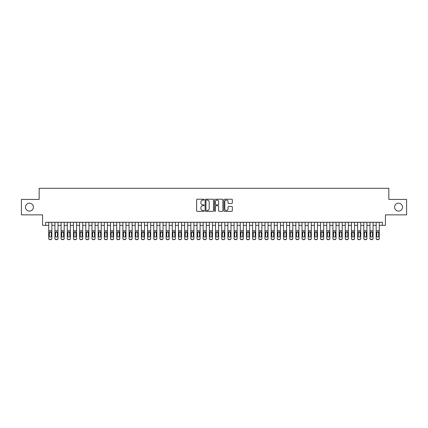 <?xml version="1.0" encoding="UTF-8"?>
<svg xmlns="http://www.w3.org/2000/svg" width="428" height="428" viewBox="0 0 428 428"><rect width="100%" height="100%" fill="white"/><g stroke="black" fill="none" stroke-linecap="round" stroke-linejoin="round"><path stroke-width="0.64" d="M204.113 199.651A0.423 0.423 0 0 0 203.691 199.223L197.249 199.223A0.605 0.605 0 0 0 196.639 199.833L196.639 210.747A0.605 0.605 0 0 0 197.249 211.352L203.691 211.352A0.423 0.423 0 0 0 204.113 210.929A0.423 0.423 0 0 0 203.691 210.506L202.856 210.506A1.942 1.942 0 0 1 200.919 208.564L200.919 207.655A1.942 1.942 0 0 1 202.856 205.713L203.691 205.713A0.423 0.423 0 0 0 204.113 205.29A0.423 0.423 0 0 0 203.691 204.862L202.856 204.862A1.942 1.942 0 0 1 200.919 202.926L200.919 202.016A1.942 1.942 0 0 1 202.856 200.074L203.691 200.074A0.423 0.423 0 0 0 204.113 199.651M394.616 207.141A3.954 3.954 0 0 0 398.57 211.095A3.954 3.954 0 0 0 402.523 207.141A3.954 3.954 0 0 0 398.57 203.188A3.954 3.954 0 0 0 394.616 207.141M25.477 207.141A3.954 3.954 0 0 0 29.43 211.095A3.954 3.954 0 0 0 33.384 207.141A3.954 3.954 0 0 0 29.43 203.188A3.954 3.954 0 0 0 25.477 207.141M231.725 203.498A0.605 0.605 0 0 0 232.329 202.893L232.329 199.833A0.605 0.605 0 0 0 231.725 199.223L224.566 199.223A0.605 0.605 0 0 0 223.962 199.833L223.962 210.747A0.605 0.605 0 0 0 224.566 211.352L231.725 211.352A0.605 0.605 0 0 0 232.329 210.747L232.329 207.045A0.605 0.605 0 0 0 231.725 206.44L228.659 206.44A0.605 0.605 0 0 0 228.054 207.045L228.054 208.88A1.621 1.621 0 0 1 226.433 210.506A1.621 1.621 0 0 1 224.807 208.88L224.807 201.695A1.621 1.621 0 0 1 226.433 200.074A1.621 1.621 0 0 1 228.054 201.695L228.054 202.893A0.605 0.605 0 0 0 228.659 203.498L231.725 203.498M45.646 225.369L45.646 222.276L382.354 222.276L382.354 225.369L385.441 225.369L385.441 214.867L406.6 214.867L406.6 199.421L388.838 199.421L388.838 188.299L39.162 188.299L39.162 199.421L21.4 199.421L21.4 214.867L42.559 214.867L42.559 225.369L48.739 225.369M213.47 199.833A0.605 0.605 0 0 0 212.86 199.223L205.708 199.223A0.605 0.605 0 0 0 205.103 199.833L205.103 210.747A0.605 0.605 0 0 0 205.708 211.352L212.86 211.352A0.605 0.605 0 0 0 213.47 210.747L213.47 199.833M215.14 199.223L222.293 199.223A0.605 0.605 0 0 1 222.897 199.833L222.897 210.747A0.605 0.605 0 0 1 222.293 211.352L219.232 211.352A0.605 0.605 0 0 1 218.622 210.747L218.622 206.317A0.605 0.605 0 0 0 218.018 205.713L215.985 205.713A0.605 0.605 0 0 0 215.38 206.317L215.38 210.929A0.423 0.423 0 0 1 214.958 211.352A0.423 0.423 0 0 1 214.53 210.929L214.53 199.833A0.605 0.605 0 0 1 215.14 199.223M51.825 225.369L54.918 225.369M58.005 225.369L61.092 225.369M64.184 225.369L67.271 225.369M70.363 225.369L73.45 225.369M76.537 225.369L79.629 225.369M82.716 225.369L85.803 225.369M88.896 225.369L91.983 225.369M95.075 225.369L98.162 225.369M101.249 225.369L104.341 225.369M107.428 225.369L110.52 225.369M113.607 225.369L116.694 225.369M119.787 225.369L122.873 225.369M125.966 225.369L129.053 225.369M132.14 225.369L135.232 225.369M138.319 225.369L141.406 225.369M144.498 225.369L147.585 225.369M150.677 225.369L153.764 225.369M156.851 225.369L159.944 225.369M163.031 225.369L166.123 225.369M169.21 225.369L172.297 225.369M175.389 225.369L178.476 225.369M181.563 225.369L184.655 225.369M187.742 225.369L190.834 225.369M193.921 225.369L197.008 225.369M200.101 225.369L203.188 225.369M206.28 225.369L209.367 225.369M212.454 225.369L215.546 225.369M218.633 225.369L221.72 225.369M224.812 225.369L227.899 225.369M230.992 225.369L234.079 225.369M237.166 225.369L240.258 225.369M243.345 225.369L246.437 225.369M249.524 225.369L252.611 225.369M255.703 225.369L258.79 225.369M261.877 225.369L264.969 225.369M268.056 225.369L271.149 225.369M274.236 225.369L277.323 225.369M280.415 225.369L283.502 225.369M286.594 225.369L289.681 225.369M292.768 225.369L295.86 225.369M298.947 225.369L302.034 225.369M305.127 225.369L308.214 225.369M311.306 225.369L314.393 225.369M317.48 225.369L320.572 225.369M323.659 225.369L326.751 225.369M329.838 225.369L332.925 225.369M336.017 225.369L339.104 225.369M342.197 225.369L345.284 225.369M348.371 225.369L351.463 225.369M354.55 225.369L357.637 225.369M360.729 225.369L363.816 225.369M366.908 225.369L369.995 225.369M373.082 225.369L376.175 225.369M379.262 225.369L382.354 225.369M206.376 200.074A0.423 0.423 0 0 0 205.948 200.497L205.948 210.078A0.423 0.423 0 0 0 206.376 210.506L207.254 210.506A1.942 1.942 0 0 0 209.196 208.564L209.196 202.016A1.942 1.942 0 0 0 207.254 200.074L206.376 200.074M218.622 201.727A1.621 1.621 0 0 0 217.001 200.106A1.621 1.621 0 0 0 215.38 201.727L215.38 204.258A0.605 0.605 0 0 0 215.985 204.862L218.018 204.862A0.605 0.605 0 0 0 218.622 204.258L218.622 201.727M48.739 232.559L48.739 238.284A1.236 1.225 -0 0 0 49.974 239.509L50.59 239.509A1.236 1.225 -0 0 0 51.825 238.284L51.825 238.476A1.236 1.225 180 0 1 50.59 239.701L50.59 239.509M51.269 236.074L51.269 232.821L51.269 236.074A0.99 0.979 180 0 1 50.285 237.053A0.99 0.979 180 0 0 51.269 236.074M49.295 236.267L49.295 236.074A0.99 0.979 180 0 0 50.285 237.053M49.766 231.971L49.295 232.746M50.798 231.971L50.285 231.826L51.269 232.821M51.825 222.276L51.825 238.284M48.739 222.276L48.739 238.476A1.236 1.225 180 0 0 49.974 239.701L50.59 239.701M48.739 232.367L49.402 232.367L49.295 236.074M49.402 232.367L50.285 231.826M54.918 222.276L54.918 238.284A1.236 1.225 -0 0 0 56.154 239.509L56.769 239.509A1.236 1.225 -0 0 0 58.005 238.284L58.005 238.476A1.236 1.225 180 0 1 56.769 239.701L56.769 239.509M58.005 232.559L58.005 238.476M57.448 236.074L57.448 232.821L57.448 236.074A0.99 0.979 180 0 1 56.459 237.053A0.99 0.979 180 0 0 57.448 236.074M55.474 236.267L55.474 236.074A0.99 0.979 180 0 0 56.459 237.053M56.978 231.971L56.459 231.826L55.474 232.746M61.092 222.276L61.092 238.284A1.236 1.225 -0 0 0 62.328 239.509L62.948 239.509A1.236 1.225 -0 0 0 64.184 238.284L64.184 238.476A1.236 1.225 180 0 1 62.948 239.701L62.948 239.509M64.184 232.559L64.184 238.476M63.628 236.074L63.628 232.821L63.628 236.074A0.99 0.979 180 0 1 62.638 237.053A0.99 0.979 180 0 0 63.628 236.074M61.648 236.267L61.648 236.074A0.99 0.979 180 0 0 62.638 237.053M62.124 231.971L61.648 232.746M64.184 222.276L64.184 232.367L62.638 231.826L63.628 232.821M67.271 222.276L67.271 238.284A1.236 1.225 -0 0 0 68.507 239.509L69.127 239.509A1.236 1.225 -0 0 0 70.363 238.284L70.363 238.476A1.236 1.225 180 0 1 69.127 239.701L69.127 239.509M70.363 232.559L70.363 238.476M69.807 236.074L69.807 232.821L69.807 236.074A0.99 0.979 180 0 1 68.817 237.053A0.99 0.979 180 0 0 69.807 236.074M67.827 236.267L67.827 236.074A0.99 0.979 180 0 0 68.817 237.053M68.298 231.971L67.827 232.746M69.331 231.971L68.817 231.826L69.807 232.821M73.45 222.276L73.45 238.284A1.236 1.225 -0 0 0 74.686 239.509L75.301 239.509A1.236 1.225 -0 0 0 76.537 238.284L76.537 238.476A1.236 1.225 180 0 1 75.301 239.701L75.301 239.509M76.537 232.559L76.537 238.476M75.981 236.074L75.981 232.821L75.981 236.074A0.99 0.979 180 0 1 74.996 237.053A0.99 0.979 180 0 0 75.981 236.074M74.007 236.267L74.007 236.074A0.99 0.979 180 0 0 74.996 237.053M74.477 231.971L74.007 232.746M75.51 231.971L74.996 231.826L75.981 232.821M58.005 222.276L58.005 238.284M56.154 239.509L56.769 239.701M56.154 239.701A1.236 1.225 180 0 1 54.918 238.476M55.474 236.074L55.581 232.367L56.459 231.826L57.448 232.821M64.184 232.367L64.184 238.284M62.328 239.509L62.948 239.701M62.328 239.701A1.236 1.225 180 0 1 61.092 238.476M61.092 232.367L61.76 232.367L61.648 236.074M61.76 232.367L62.638 231.826M70.363 222.276L70.363 238.284M68.507 239.509L69.127 239.701M68.507 239.701A1.236 1.225 180 0 1 67.271 238.476M67.271 232.367L67.94 232.367L67.827 236.074M67.94 232.367L68.817 231.826M76.537 222.276L76.537 238.284M74.686 239.509L75.301 239.701M74.686 239.701A1.236 1.225 180 0 1 73.45 238.476M73.45 232.367L74.114 232.367L74.007 236.074M74.114 232.367L74.996 231.826M79.629 222.276L79.629 238.284A1.236 1.225 -0 0 0 80.865 239.509L81.481 239.509A1.236 1.225 -0 0 0 82.716 238.284L82.716 238.476A1.236 1.225 180 0 1 81.481 239.701L81.481 239.509M82.716 232.559L82.716 238.476M82.16 236.074L82.16 232.821L82.16 236.074A0.99 0.979 180 0 1 81.17 237.053A0.99 0.979 180 0 0 82.16 236.074M80.186 236.267L80.186 236.074A0.99 0.979 180 0 0 81.17 237.053M81.689 231.971L81.17 231.826L80.186 232.746M82.716 222.276L82.716 238.284M80.865 239.509L81.481 239.701M80.865 239.701A1.236 1.225 180 0 1 79.629 238.476M80.186 236.074L80.293 232.367L81.17 231.826L82.16 232.821M85.803 222.276L85.803 238.284A1.236 1.225 -0 0 0 87.039 239.509L87.66 239.509A1.236 1.225 -0 0 0 88.896 238.284L88.896 238.476A1.236 1.225 180 0 1 87.66 239.701L87.66 239.509M88.896 232.559L88.896 238.476M88.339 236.074L88.339 232.821L88.339 236.074A0.99 0.979 180 0 1 87.349 237.053A0.99 0.979 180 0 0 88.339 236.074M86.36 236.267L86.36 236.074A0.99 0.979 180 0 0 87.349 237.053M86.836 231.971L86.36 232.746M88.896 222.276L88.896 232.367L87.349 231.826L88.339 232.821M88.896 232.367L88.896 238.284M87.039 239.509L87.66 239.701M87.039 239.701A1.236 1.225 180 0 1 85.803 238.476M85.803 232.367L86.472 232.367L86.36 236.074M86.472 232.367L87.349 231.826M91.983 222.276L91.983 238.284A1.236 1.225 -0 0 0 93.218 239.509L93.839 239.509A1.236 1.225 -0 0 0 95.075 238.284L95.075 238.476A1.236 1.225 180 0 1 93.839 239.701L93.839 239.509M95.075 232.559L95.075 238.476M94.518 236.074L94.518 232.821L94.518 236.074A0.99 0.979 180 0 1 93.529 237.053A0.99 0.979 180 0 0 94.518 236.074M92.539 236.267L92.539 236.074A0.99 0.979 180 0 0 93.529 237.053M93.015 231.971L92.539 232.746M94.042 231.971L93.529 231.826L94.518 232.821M95.075 222.276L95.075 238.284M93.218 239.509L93.839 239.701M93.218 239.701A1.236 1.225 180 0 1 91.983 238.476M91.983 232.367L92.651 232.367L92.539 236.074M92.651 232.367L93.529 231.826M98.162 222.276L98.162 238.284A1.236 1.225 -0 0 0 99.398 239.509L100.013 239.509A1.236 1.225 -0 0 0 101.249 238.284L101.249 238.476A1.236 1.225 180 0 1 100.013 239.701L100.013 239.509M101.249 232.559L101.249 238.476M100.692 236.074L100.692 232.821L100.692 236.074A0.99 0.979 180 0 1 99.708 237.053A0.99 0.979 180 0 0 100.692 236.074M98.718 236.267L98.718 236.074A0.99 0.979 180 0 0 99.708 237.053M99.189 231.971L98.718 232.746M100.222 231.971L99.708 231.826L100.692 232.821M101.249 222.276L101.249 238.284M99.398 239.509L100.013 239.701M99.398 239.701A1.236 1.225 180 0 1 98.162 238.476M98.162 232.367L98.825 232.367L98.718 236.074M98.825 232.367L99.708 231.826M104.341 222.276L104.341 238.284A1.236 1.225 -0 0 0 105.577 239.509L106.192 239.509A1.236 1.225 -0 0 0 107.428 238.284L107.428 238.476A1.236 1.225 180 0 1 106.192 239.701L106.192 239.509M107.428 232.559L107.428 238.476M106.872 236.074L106.872 232.821L106.872 236.074A0.99 0.979 180 0 1 105.882 237.053A0.99 0.979 180 0 0 106.872 236.074M104.897 236.267L104.897 236.074A0.99 0.979 180 0 0 105.882 237.053M106.401 231.971L105.882 231.826L104.897 232.746M107.428 222.276L107.428 238.284M105.577 239.509L106.192 239.701M105.577 239.701A1.236 1.225 180 0 1 104.341 238.476M104.897 236.074L105.004 232.367L105.882 231.826L106.872 232.821M110.52 222.276L110.52 238.284A1.236 1.225 -0 0 0 111.756 239.509L112.371 239.509A1.236 1.225 -0 0 0 113.607 238.284L113.607 238.476A1.236 1.225 180 0 1 112.371 239.701L112.371 239.509M113.607 232.559L113.607 238.476M113.051 236.074L113.051 232.821L113.051 236.074A0.99 0.979 180 0 1 112.061 237.053A0.99 0.979 180 0 0 113.051 236.074M111.077 236.267L111.077 236.074A0.99 0.979 180 0 0 112.061 237.053M112.58 231.971L112.061 231.826L111.077 232.746M113.607 222.276L113.607 238.284M111.756 239.509L112.371 239.701M111.756 239.701A1.236 1.225 180 0 1 110.52 238.476M111.077 236.074L111.184 232.367L112.061 231.826L113.051 232.821M116.694 222.276L116.694 238.284A1.236 1.225 -0 0 0 117.93 239.509L118.551 239.509A1.236 1.225 -0 0 0 119.787 238.284L119.787 238.476A1.236 1.225 180 0 1 118.551 239.701L118.551 239.509M119.787 232.559L119.787 238.476M119.23 236.074L119.23 232.821L119.23 236.074A0.99 0.979 180 0 1 118.24 237.053A0.99 0.979 180 0 0 119.23 236.074M117.251 236.267L117.251 236.074A0.99 0.979 180 0 0 118.24 237.053M117.727 231.971L117.251 232.746M119.787 222.276L119.787 232.367L118.24 231.826L119.23 232.821M119.787 232.367L119.787 238.284M117.93 239.509L118.551 239.701M117.93 239.701A1.236 1.225 180 0 1 116.694 238.476M116.694 232.367L117.363 232.367L117.251 236.074M117.363 232.367L118.24 231.826M122.873 222.276L122.873 238.284A1.236 1.225 -0 0 0 124.109 239.509L124.73 239.509A1.236 1.225 -0 0 0 125.966 238.284L125.966 238.476A1.236 1.225 180 0 1 124.73 239.701L124.73 239.509M125.966 232.559L125.966 238.476M125.409 236.074L125.409 232.821L125.409 236.074A0.99 0.979 180 0 1 124.42 237.053A0.99 0.979 180 0 0 125.409 236.074M123.43 236.267L123.43 236.074A0.99 0.979 180 0 0 124.42 237.053M123.901 231.971L123.43 232.746M124.933 231.971L124.42 231.826L125.409 232.821M125.966 222.276L125.966 238.284M124.109 239.509L124.73 239.701M124.109 239.701A1.236 1.225 180 0 1 122.873 238.476M122.873 232.367L123.542 232.367L123.43 236.074M123.542 232.367L124.42 231.826M129.053 222.276L129.053 238.284A1.236 1.225 -0 0 0 130.289 239.509L130.904 239.509A1.236 1.225 -0 0 0 132.14 238.284L132.14 238.476A1.236 1.225 180 0 1 130.904 239.701L130.904 239.509M132.14 232.559L132.14 238.476M131.583 236.074L131.583 232.821L131.583 236.074A0.99 0.979 180 0 1 130.599 237.053A0.99 0.979 180 0 0 131.583 236.074M129.609 236.267L129.609 236.074A0.99 0.979 180 0 0 130.599 237.053M130.08 231.971L129.609 232.746M131.112 231.971L130.599 231.826L131.583 232.821M132.14 222.276L132.14 238.284M130.289 239.509L130.904 239.701M130.289 239.701A1.236 1.225 180 0 1 129.053 238.476M129.053 232.367L129.716 232.367L129.609 236.074M129.716 232.367L130.599 231.826M135.232 222.276L135.232 238.284A1.236 1.225 -0 0 0 136.468 239.509L137.083 239.509A1.236 1.225 -0 0 0 138.319 238.284L138.319 238.476A1.236 1.225 180 0 1 137.083 239.701L137.083 239.509M138.319 232.559L138.319 238.476M137.763 236.074L137.763 232.821L137.763 236.074A0.99 0.979 180 0 1 136.773 237.053A0.99 0.979 180 0 0 137.763 236.074M135.788 236.267L135.788 236.074A0.99 0.979 180 0 0 136.773 237.053M137.292 231.971L136.773 231.826L135.788 232.746M138.319 222.276L138.319 238.284M136.468 239.509L137.083 239.701M136.468 239.701A1.236 1.225 180 0 1 135.232 238.476M135.788 236.074L135.895 232.367L136.773 231.826L137.763 232.821M141.406 222.276L141.406 238.284A1.236 1.225 -0 0 0 142.642 239.509L143.262 239.509A1.236 1.225 -0 0 0 144.498 238.284L144.498 238.476A1.236 1.225 180 0 1 143.262 239.701L143.262 239.509M144.498 232.559L144.498 238.476M143.942 236.074L143.942 232.821L143.942 236.074A0.99 0.979 180 0 1 142.952 237.053A0.99 0.979 180 0 0 143.942 236.074M141.962 236.267L141.962 236.074A0.99 0.979 180 0 0 142.952 237.053M142.438 231.971L141.962 232.746M144.498 222.276L144.498 232.367L142.952 231.826L143.942 232.821M144.498 232.367L144.498 238.284M142.642 239.509L143.262 239.701M142.642 239.701A1.236 1.225 180 0 1 141.406 238.476M141.406 232.367L142.075 232.367L141.962 236.074M142.075 232.367L142.952 231.826M147.585 222.276L147.585 238.284A1.236 1.225 -0 0 0 148.821 239.509L149.442 239.509A1.236 1.225 -0 0 0 150.677 238.284L150.677 238.476A1.236 1.225 180 0 1 149.442 239.701L149.442 239.509M150.677 232.559L150.677 238.476M150.121 236.074L150.121 232.821L150.121 236.074A0.99 0.979 180 0 1 149.131 237.053A0.99 0.979 180 0 0 150.121 236.074M148.142 236.267L148.142 236.074A0.99 0.979 180 0 0 149.131 237.053M148.612 231.971L148.142 232.746M149.645 231.971L149.131 231.826L150.121 232.821M150.677 222.276L150.677 238.284M148.821 239.509L149.442 239.701M148.821 239.701A1.236 1.225 180 0 1 147.585 238.476M147.585 232.367L148.254 232.367L148.142 236.074M148.254 232.367L149.131 231.826M153.764 222.276L153.764 238.284A1.236 1.225 -0 0 0 155 239.509L155.615 239.509A1.236 1.225 -0 0 0 156.851 238.284L156.851 238.476A1.236 1.225 180 0 1 155.615 239.701L155.615 239.509M156.851 232.559L156.851 238.476M156.295 236.074L156.295 232.821L156.295 236.074A0.99 0.979 180 0 1 155.311 237.053A0.99 0.979 180 0 0 156.295 236.074M154.321 236.267L154.321 236.074A0.99 0.979 180 0 0 155.311 237.053M154.792 231.971L154.321 232.746M155.824 231.971L155.311 231.826L156.295 232.821M156.851 222.276L156.851 238.284M155 239.509L155.615 239.701M155 239.701A1.236 1.225 180 0 1 153.764 238.476M153.764 232.367L154.428 232.367L154.321 236.074M154.428 232.367L155.311 231.826M159.944 222.276L159.944 238.284A1.236 1.225 -0 0 0 161.179 239.509L161.795 239.509A1.236 1.225 -0 0 0 163.031 238.284L163.031 238.476A1.236 1.225 180 0 1 161.795 239.701L161.795 239.509M163.031 232.559L163.031 238.476M162.474 236.074L162.474 232.821L162.474 236.074A0.99 0.979 180 0 1 161.484 237.053A0.99 0.979 180 0 0 162.474 236.074M160.5 236.267L160.5 236.074A0.99 0.979 180 0 0 161.484 237.053M162.003 231.971L161.484 231.826L160.5 232.746M163.031 222.276L163.031 238.284M161.179 239.509L161.795 239.701M161.179 239.701A1.236 1.225 180 0 1 159.944 238.476M160.5 236.074L160.607 232.367L161.484 231.826L162.474 232.821M166.123 222.276L166.123 238.284A1.236 1.225 -0 0 0 167.353 239.509L167.974 239.509A1.236 1.225 -0 0 0 169.21 238.284L169.21 238.476A1.236 1.225 180 0 1 167.974 239.701L167.974 239.509M169.21 232.559L169.21 238.476M168.653 236.074L168.653 232.821L168.653 236.074A0.99 0.979 180 0 1 167.664 237.053A0.99 0.979 180 0 0 168.653 236.074M166.674 236.267L166.674 236.074A0.99 0.979 180 0 0 167.664 237.053M168.183 231.971L167.664 231.826L166.674 232.746M169.21 222.276L169.21 238.284M167.353 239.509L167.974 239.701M167.353 239.701A1.236 1.225 180 0 1 166.123 238.476M166.674 236.074L166.786 232.367L167.664 231.826L168.653 232.821M172.297 222.276L172.297 238.284A1.236 1.225 -0 0 0 173.533 239.509L174.153 239.509A1.236 1.225 -0 0 0 175.389 238.284L175.389 238.476A1.236 1.225 180 0 1 174.153 239.701L174.153 239.509M175.389 232.559L175.389 238.476M174.833 236.074L174.833 232.821L174.833 236.074A0.99 0.979 180 0 1 173.843 237.053A0.99 0.979 180 0 0 174.833 236.074M172.853 236.267L172.853 236.074A0.99 0.979 180 0 0 173.843 237.053M173.329 231.971L172.853 232.746M175.389 222.276L175.389 232.367L173.843 231.826L174.833 232.821M175.389 232.367L175.389 238.284M173.533 239.509L174.153 239.701M173.533 239.701A1.236 1.225 180 0 1 172.297 238.476M172.297 232.367L172.966 232.367L172.853 236.074M172.966 232.367L173.843 231.826M178.476 222.276L178.476 238.284A1.236 1.225 -0 0 0 179.712 239.509L180.327 239.509A1.236 1.225 -0 0 0 181.563 238.284L181.563 238.476A1.236 1.225 180 0 1 180.327 239.701L180.327 239.509M181.563 232.559L181.563 238.476M181.012 236.074L181.012 232.821L181.012 236.074A0.99 0.979 180 0 1 180.022 237.053A0.99 0.979 180 0 0 181.012 236.074M179.032 236.267L179.032 236.074A0.99 0.979 180 0 0 180.022 237.053M179.503 231.971L179.032 232.746M180.536 231.971L180.022 231.826L181.012 232.821M181.563 222.276L181.563 238.284M179.712 239.509L180.327 239.701M179.712 239.701A1.236 1.225 180 0 1 178.476 238.476M178.476 232.367L179.139 232.367L179.032 236.074M179.139 232.367L180.022 231.826M184.655 222.276L184.655 238.284A1.236 1.225 -0 0 0 185.891 239.509L186.506 239.509A1.236 1.225 -0 0 0 187.742 238.284L187.742 238.476A1.236 1.225 180 0 1 186.506 239.701L186.506 239.509M187.742 232.559L187.742 238.476M187.186 236.074L187.186 232.821L187.186 236.074A0.99 0.979 180 0 1 186.201 237.053A0.99 0.979 180 0 0 187.186 236.074M185.212 236.267L185.212 236.074A0.99 0.979 180 0 0 186.201 237.053M185.682 231.971L185.212 232.746M186.715 231.971L186.201 231.826L187.186 232.821M187.742 222.276L187.742 238.284M185.891 239.509L186.506 239.701M185.891 239.701A1.236 1.225 180 0 1 184.655 238.476M184.655 232.367L185.319 232.367L185.212 236.074M185.319 232.367L186.201 231.826M190.834 222.276L190.834 238.284A1.236 1.225 -0 0 0 192.07 239.509L192.686 239.509A1.236 1.225 -0 0 0 193.921 238.284L193.921 238.476A1.236 1.225 180 0 1 192.686 239.701L192.686 239.509M193.921 232.559L193.921 238.476M193.365 236.074L193.365 232.821L193.365 236.074A0.99 0.979 180 0 1 192.375 237.053A0.99 0.979 180 0 0 193.365 236.074M191.391 236.267L191.391 236.074A0.99 0.979 180 0 0 192.375 237.053M192.894 231.971L192.375 231.826L191.391 232.746M193.921 222.276L193.921 238.284M192.07 239.509L192.686 239.701M192.07 239.701A1.236 1.225 180 0 1 190.834 238.476M191.391 236.074L191.498 232.367L192.375 231.826L193.365 232.821M197.008 222.276L197.008 238.284A1.236 1.225 -0 0 0 198.244 239.509L198.865 239.509A1.236 1.225 -0 0 0 200.101 238.284L200.101 238.476A1.236 1.225 180 0 1 198.865 239.701L198.865 239.509M200.101 232.559L200.101 238.476M199.544 236.074L199.544 232.821L199.544 236.074A0.99 0.979 180 0 1 198.555 237.053A0.99 0.979 180 0 0 199.544 236.074M197.565 236.267L197.565 236.074A0.99 0.979 180 0 0 198.555 237.053M198.041 231.971L197.565 232.746M200.101 222.276L200.101 232.367L198.555 231.826L199.544 232.821M200.101 232.367L200.101 238.284M198.244 239.509L198.865 239.701M198.244 239.701A1.236 1.225 180 0 1 197.008 238.476M197.008 232.367L197.677 232.367L197.565 236.074M197.677 232.367L198.555 231.826M203.188 222.276L203.188 238.284A1.236 1.225 -0 0 0 204.424 239.509L205.044 239.509A1.236 1.225 -0 0 0 206.28 238.284L206.28 238.476A1.236 1.225 180 0 1 205.044 239.701L205.044 239.509M206.28 232.559L206.28 238.476M205.724 236.074L205.724 232.821L205.724 236.074A0.99 0.979 180 0 1 204.734 237.053A0.99 0.979 180 0 0 205.724 236.074M203.744 236.267L203.744 236.074A0.99 0.979 180 0 0 204.734 237.053M204.215 231.971L203.744 232.746M205.247 231.971L204.734 231.826L205.724 232.821M206.28 222.276L206.28 238.284M204.424 239.509L205.044 239.701M204.424 239.701A1.236 1.225 180 0 1 203.188 238.476M203.188 232.367L203.856 232.367L203.744 236.074M203.856 232.367L204.734 231.826M209.367 222.276L209.367 238.284A1.236 1.225 -0 0 0 210.603 239.509L211.218 239.509A1.236 1.225 -0 0 0 212.454 238.284L212.454 238.476A1.236 1.225 180 0 1 211.218 239.701L211.218 239.509M212.454 232.559L212.454 238.476M211.897 236.074L211.897 232.821L211.897 236.074A0.99 0.979 180 0 1 210.913 237.053A0.99 0.979 180 0 0 211.897 236.074M209.923 236.267L209.923 236.074A0.99 0.979 180 0 0 210.913 237.053M210.394 231.971L209.923 232.746M211.427 231.971L210.913 231.826L211.897 232.821M212.454 222.276L212.454 238.284M210.603 239.509L211.218 239.701M210.603 239.701A1.236 1.225 180 0 1 209.367 238.476M209.367 232.367L210.03 232.367L209.923 236.074M210.03 232.367L210.913 231.826M215.546 222.276L215.546 238.284A1.236 1.225 -0 0 0 216.782 239.509L217.397 239.509A1.236 1.225 -0 0 0 218.633 238.284L218.633 238.476A1.236 1.225 180 0 1 217.397 239.701L217.397 239.509M218.633 232.559L218.633 238.476M218.077 236.074L218.077 232.821L218.077 236.074A0.99 0.979 180 0 1 217.087 237.053A0.99 0.979 180 0 0 218.077 236.074M216.103 236.267L216.103 236.074A0.99 0.979 180 0 0 217.087 237.053M217.606 231.971L217.087 231.826L216.103 232.746M218.633 222.276L218.633 238.284M216.782 239.509L217.397 239.701M216.782 239.701A1.236 1.225 180 0 1 215.546 238.476M216.103 236.074L216.21 232.367L217.087 231.826L218.077 232.821M221.72 222.276L221.72 238.284A1.236 1.225 -0 0 0 222.956 239.509L223.577 239.509A1.236 1.225 -0 0 0 224.812 238.284L224.812 238.476A1.236 1.225 180 0 1 223.577 239.701L223.577 239.509M224.812 232.559L224.812 238.476M224.256 236.074L224.256 232.821L224.256 236.074A0.99 0.979 180 0 1 223.266 237.053A0.99 0.979 180 0 0 224.256 236.074M222.276 236.267L222.276 236.074A0.99 0.979 180 0 0 223.266 237.053M222.753 231.971L222.276 232.746M224.812 222.276L224.812 232.367L223.266 231.826L224.256 232.821M224.812 232.367L224.812 238.284M222.956 239.509L223.577 239.701M222.956 239.701A1.236 1.225 180 0 1 221.72 238.476M221.72 232.367L222.389 232.367L222.276 236.074M222.389 232.367L223.266 231.826M227.899 222.276L227.899 238.284A1.236 1.225 -0 0 0 229.135 239.509L229.756 239.509A1.236 1.225 -0 0 0 230.992 238.284L230.992 238.476A1.236 1.225 180 0 1 229.756 239.701L229.756 239.509M230.992 232.559L230.992 238.476M230.435 236.074L230.435 232.821L230.435 236.074A0.99 0.979 180 0 1 229.445 237.053A0.99 0.979 180 0 0 230.435 236.074M228.456 236.267L228.456 236.074A0.99 0.979 180 0 0 229.445 237.053M228.932 231.971L228.456 232.746M229.959 231.971L229.445 231.826L230.435 232.821M230.992 222.276L230.992 238.284M229.135 239.509L229.756 239.701M229.135 239.701A1.236 1.225 180 0 1 227.899 238.476M227.899 232.367L228.568 232.367L228.456 236.074M228.568 232.367L229.445 231.826M234.079 222.276L234.079 238.284A1.236 1.225 -0 0 0 235.314 239.509L235.93 239.509A1.236 1.225 -0 0 0 237.166 238.284L237.166 238.476A1.236 1.225 180 0 1 235.93 239.701L235.93 239.509M237.166 232.559L237.166 238.476M236.609 236.074L236.609 232.821L236.609 236.074A0.99 0.979 180 0 1 235.625 237.053A0.99 0.979 180 0 0 236.609 236.074M234.635 236.267L234.635 236.074A0.99 0.979 180 0 0 235.625 237.053M235.106 231.971L234.635 232.746M236.138 231.971L235.625 231.826L236.609 232.821M237.166 222.276L237.166 238.284M235.314 239.509L235.93 239.701M235.314 239.701A1.236 1.225 180 0 1 234.079 238.476M234.079 232.367L234.742 232.367L234.635 236.074M234.742 232.367L235.625 231.826M240.258 222.276L240.258 238.284A1.236 1.225 -0 0 0 241.494 239.509L242.109 239.509A1.236 1.225 -0 0 0 243.345 238.284L243.345 238.476A1.236 1.225 180 0 1 242.109 239.701L242.109 239.509M243.345 232.559L243.345 238.476M242.788 236.074L242.788 232.821L242.788 236.074A0.99 0.979 180 0 1 241.799 237.053A0.99 0.979 180 0 0 242.788 236.074M240.814 236.267L240.814 236.074A0.99 0.979 180 0 0 241.799 237.053M242.318 231.971L241.799 231.826L240.814 232.746M243.345 222.276L243.345 238.284M241.494 239.509L242.109 239.701M241.494 239.701A1.236 1.225 180 0 1 240.258 238.476M240.814 236.074L240.921 232.367L241.799 231.826L242.788 232.821M246.437 222.276L246.437 238.284A1.236 1.225 -0 0 0 247.673 239.509L248.288 239.509A1.236 1.225 -0 0 0 249.524 238.284L249.524 238.476A1.236 1.225 180 0 1 248.288 239.701L248.288 239.509M249.524 232.559L249.524 238.476M248.968 236.074L248.968 232.821L248.968 236.074A0.99 0.979 180 0 1 247.978 237.053A0.99 0.979 180 0 0 248.968 236.074M246.988 236.267L246.988 236.074A0.99 0.979 180 0 0 247.978 237.053M248.497 231.971L247.978 231.826L246.988 232.746M249.524 222.276L249.524 238.284M247.673 239.509L248.288 239.701M247.673 239.701A1.236 1.225 180 0 1 246.437 238.476M246.988 236.074L247.1 232.367L247.978 231.826L248.968 232.821M252.611 222.276L252.611 238.284A1.236 1.225 -0 0 0 253.847 239.509L254.467 239.509A1.236 1.225 -0 0 0 255.703 238.284L255.703 238.476A1.236 1.225 180 0 1 254.467 239.701L254.467 239.509M255.703 232.559L255.703 238.476M255.147 236.074L255.147 232.821L255.147 236.074A0.99 0.979 180 0 1 254.157 237.053A0.99 0.979 180 0 0 255.147 236.074M253.167 236.267L253.167 236.074A0.99 0.979 180 0 0 254.157 237.053M253.644 231.971L253.167 232.746M255.703 222.276L255.703 232.367L254.157 231.826L255.147 232.821M255.703 232.367L255.703 238.284M253.847 239.509L254.467 239.701M253.847 239.701A1.236 1.225 180 0 1 252.611 238.476M252.611 232.367L253.28 232.367L253.167 236.074M253.28 232.367L254.157 231.826M258.79 222.276L258.79 238.284A1.236 1.225 -0 0 0 260.026 239.509L260.647 239.509A1.236 1.225 -0 0 0 261.877 238.284L261.877 238.476A1.236 1.225 180 0 1 260.647 239.701L260.647 239.509M261.877 232.559L261.877 238.476M261.326 236.074L261.326 232.821L261.326 236.074A0.99 0.979 180 0 1 260.336 237.053A0.99 0.979 180 0 0 261.326 236.074M259.347 236.267L259.347 236.074A0.99 0.979 180 0 0 260.336 237.053M259.817 231.971L259.347 232.746M260.85 231.971L260.336 231.826L261.326 232.821M261.877 222.276L261.877 238.284M260.026 239.509L260.647 239.701M260.026 239.701A1.236 1.225 180 0 1 258.79 238.476M258.79 232.367L259.454 232.367L259.347 236.074M259.454 232.367L260.336 231.826M264.969 222.276L264.969 238.284A1.236 1.225 -0 0 0 266.205 239.509L266.821 239.509A1.236 1.225 -0 0 0 268.056 238.284L268.056 238.476A1.236 1.225 180 0 1 266.821 239.701L266.821 239.509M268.056 232.559L268.056 238.476M267.5 236.074L267.5 232.821L267.5 236.074A0.99 0.979 180 0 1 266.516 237.053A0.99 0.979 180 0 0 267.5 236.074M265.526 236.267L265.526 236.074A0.99 0.979 180 0 0 266.516 237.053M265.997 231.971L265.526 232.746M267.029 231.971L266.516 231.826L267.5 232.821M268.056 222.276L268.056 238.284M266.205 239.509L266.821 239.701M266.205 239.701A1.236 1.225 180 0 1 264.969 238.476M264.969 232.367L265.633 232.367L265.526 236.074M265.633 232.367L266.516 231.826M271.149 222.276L271.149 238.284A1.236 1.225 -0 0 0 272.385 239.509L273 239.509A1.236 1.225 -0 0 0 274.236 238.284L274.236 238.476A1.236 1.225 180 0 1 273 239.701L273 239.509M274.236 232.559L274.236 238.476M273.679 236.074L273.679 232.821L273.679 236.074A0.99 0.979 180 0 1 272.69 237.053A0.99 0.979 180 0 0 273.679 236.074M271.705 236.267L271.705 236.074A0.99 0.979 180 0 0 272.69 237.053M273.208 231.971L272.69 231.826L271.705 232.746M274.236 222.276L274.236 238.284M272.385 239.509L273 239.701M272.385 239.701A1.236 1.225 180 0 1 271.149 238.476M271.705 236.074L271.812 232.367L272.69 231.826L273.679 232.821M277.323 222.276L277.323 238.284A1.236 1.225 -0 0 0 278.558 239.509L279.179 239.509A1.236 1.225 -0 0 0 280.415 238.284L280.415 238.476A1.236 1.225 180 0 1 279.179 239.701L279.179 239.509M280.415 232.559L280.415 238.476M279.859 236.074L279.859 232.821L279.859 236.074A0.99 0.979 180 0 1 278.869 237.053A0.99 0.979 180 0 0 279.859 236.074M277.879 236.267L277.879 236.074A0.99 0.979 180 0 0 278.869 237.053M278.355 231.971L277.879 232.746M280.415 222.276L280.415 232.367L278.869 231.826L279.859 232.821M280.415 232.367L280.415 238.284M278.558 239.509L279.179 239.701M278.558 239.701A1.236 1.225 180 0 1 277.323 238.476M277.323 232.367L277.991 232.367L277.879 236.074M277.991 232.367L278.869 231.826M283.502 222.276L283.502 238.284A1.236 1.225 -0 0 0 284.738 239.509L285.358 239.509A1.236 1.225 -0 0 0 286.594 238.284L286.594 238.476A1.236 1.225 180 0 1 285.358 239.701L285.358 239.509M286.594 232.559L286.594 238.476M286.038 236.074L286.038 232.821L286.038 236.074A0.99 0.979 180 0 1 285.048 237.053A0.99 0.979 180 0 0 286.038 236.074M284.058 236.267L284.058 236.074A0.99 0.979 180 0 0 285.048 237.053M284.529 231.971L284.058 232.746M285.562 231.971L285.048 231.826L286.038 232.821M286.594 222.276L286.594 238.284M284.738 239.509L285.358 239.701M284.738 239.701A1.236 1.225 180 0 1 283.502 238.476M283.502 232.367L284.171 232.367L284.058 236.074M284.171 232.367L285.048 231.826M289.681 222.276L289.681 238.284A1.236 1.225 -0 0 0 290.917 239.509L291.532 239.509A1.236 1.225 -0 0 0 292.768 238.284L292.768 238.476A1.236 1.225 180 0 1 291.532 239.701L291.532 239.509M292.768 232.559L292.768 238.476M292.212 236.074L292.212 232.821L292.212 236.074A0.99 0.979 180 0 1 291.227 237.053A0.99 0.979 180 0 0 292.212 236.074M290.238 236.267L290.238 236.074A0.99 0.979 180 0 0 291.227 237.053M290.708 231.971L290.238 232.746M291.741 231.971L291.227 231.826L292.212 232.821M292.768 222.276L292.768 238.284M290.917 239.509L291.532 239.701M290.917 239.701A1.236 1.225 180 0 1 289.681 238.476M289.681 232.367L290.345 232.367L290.238 236.074M290.345 232.367L291.227 231.826M295.86 222.276L295.86 238.284A1.236 1.225 -0 0 0 297.096 239.509L297.711 239.509A1.236 1.225 -0 0 0 298.947 238.284L298.947 238.476A1.236 1.225 180 0 1 297.711 239.701L297.711 239.509M298.947 232.559L298.947 238.476M298.391 236.074L298.391 232.821L298.391 236.074A0.99 0.979 180 0 1 297.401 237.053A0.99 0.979 180 0 0 298.391 236.074M296.417 236.267L296.417 236.074A0.99 0.979 180 0 0 297.401 237.053M297.92 231.971L297.401 231.826L296.417 232.746M298.947 222.276L298.947 238.284M297.096 239.509L297.711 239.701M297.096 239.701A1.236 1.225 180 0 1 295.86 238.476M296.417 236.074L296.524 232.367L297.401 231.826L298.391 232.821M302.034 222.276L302.034 238.284A1.236 1.225 -0 0 0 303.27 239.509L303.891 239.509A1.236 1.225 -0 0 0 305.127 238.284L305.127 238.476A1.236 1.225 180 0 1 303.891 239.701L303.891 239.509M305.127 232.559L305.127 238.476M304.57 236.074L304.57 232.821L304.57 236.074A0.99 0.979 180 0 1 303.58 237.053A0.99 0.979 180 0 0 304.57 236.074M302.591 236.267L302.591 236.074A0.99 0.979 180 0 0 303.58 237.053M303.067 231.971L302.591 232.746M305.127 222.276L305.127 232.367L303.58 231.826L304.57 232.821M305.127 232.367L305.127 238.284M303.27 239.509L303.891 239.701M303.27 239.701A1.236 1.225 180 0 1 302.034 238.476M302.034 232.367L302.703 232.367L302.591 236.074M302.703 232.367L303.58 231.826M308.214 222.276L308.214 238.284A1.236 1.225 -0 0 0 309.449 239.509L310.07 239.509A1.236 1.225 -0 0 0 311.306 238.284L311.306 238.476A1.236 1.225 180 0 1 310.07 239.701L310.07 239.509M311.306 232.559L311.306 238.476M310.749 236.074L310.749 232.821L310.749 236.074A0.99 0.979 180 0 1 309.76 237.053A0.99 0.979 180 0 0 310.749 236.074M308.77 236.267L308.77 236.074A0.99 0.979 180 0 0 309.76 237.053M309.246 231.971L308.77 232.746M310.273 231.971L309.76 231.826L310.749 232.821M311.306 222.276L311.306 238.284M309.449 239.509L310.07 239.701M309.449 239.701A1.236 1.225 180 0 1 308.214 238.476M308.214 232.367L308.882 232.367L308.77 236.074M308.882 232.367L309.76 231.826M314.393 222.276L314.393 238.284A1.236 1.225 -0 0 0 315.629 239.509L316.244 239.509A1.236 1.225 -0 0 0 317.48 238.284L317.48 238.476A1.236 1.225 180 0 1 316.244 239.701L316.244 239.509M317.48 232.559L317.48 238.476M316.923 236.074L316.923 232.821L316.923 236.074A0.99 0.979 180 0 1 315.939 237.053A0.99 0.979 180 0 0 316.923 236.074M314.949 236.267L314.949 236.074A0.99 0.979 180 0 0 315.939 237.053M315.42 231.971L314.949 232.746M316.453 231.971L315.939 231.826L316.923 232.821M317.48 222.276L317.48 238.284M315.629 239.509L316.244 239.701M315.629 239.701A1.236 1.225 180 0 1 314.393 238.476M314.393 232.367L315.056 232.367L314.949 236.074M315.056 232.367L315.939 231.826M320.572 222.276L320.572 238.284A1.236 1.225 -0 0 0 321.808 239.509L322.423 239.509A1.236 1.225 -0 0 0 323.659 238.284L323.659 238.476A1.236 1.225 180 0 1 322.423 239.701L322.423 239.509M323.659 232.559L323.659 238.476M323.103 236.074L323.103 232.821L323.103 236.074A0.99 0.979 180 0 1 322.118 237.053A0.99 0.979 180 0 0 323.103 236.074M321.128 236.267L321.128 236.074A0.99 0.979 180 0 0 322.118 237.053M321.599 231.971L321.128 232.746M322.632 231.971L322.118 231.826L323.103 232.821M323.659 222.276L323.659 238.284M321.808 239.509L322.423 239.701M321.808 239.701A1.236 1.225 180 0 1 320.572 238.476M320.572 232.367L321.235 232.367L321.128 236.074M321.235 232.367L322.118 231.826M326.751 222.276L326.751 238.284A1.236 1.225 -0 0 0 327.987 239.509L328.602 239.509A1.236 1.225 -0 0 0 329.838 238.284L329.838 238.476A1.236 1.225 180 0 1 328.602 239.701L328.602 239.509M329.838 232.559L329.838 238.476M329.282 236.074L329.282 232.821L329.282 236.074A0.99 0.979 180 0 1 328.292 237.053A0.99 0.979 180 0 0 329.282 236.074M327.308 236.267L327.308 236.074A0.99 0.979 180 0 0 328.292 237.053M328.811 231.971L328.292 231.826L327.308 232.746M329.838 222.276L329.838 238.284M327.987 239.509L328.602 239.701M327.987 239.701A1.236 1.225 180 0 1 326.751 238.476M327.308 236.074L327.415 232.367L328.292 231.826L329.282 232.821M332.925 222.276L332.925 238.284A1.236 1.225 -0 0 0 334.161 239.509L334.782 239.509A1.236 1.225 -0 0 0 336.017 238.284L336.017 238.476A1.236 1.225 180 0 1 334.782 239.701L334.782 239.509M336.017 232.559L336.017 238.476M335.461 236.074L335.461 232.821L335.461 236.074A0.99 0.979 180 0 1 334.471 237.053A0.99 0.979 180 0 0 335.461 236.074M333.482 236.267L333.482 236.074A0.99 0.979 180 0 0 334.471 237.053M333.958 231.971L333.482 232.746M336.017 222.276L336.017 232.367L334.471 231.826L335.461 232.821M336.017 232.367L336.017 238.284M334.161 239.509L334.782 239.701M334.161 239.701A1.236 1.225 180 0 1 332.925 238.476M332.925 232.367L333.594 232.367L333.482 236.074M333.594 232.367L334.471 231.826M339.104 222.276L339.104 238.284A1.236 1.225 -0 0 0 340.34 239.509L340.961 239.509A1.236 1.225 -0 0 0 342.197 238.284L342.197 238.476A1.236 1.225 180 0 1 340.961 239.701L340.961 239.509M342.197 232.559L342.197 238.476M341.64 236.074L341.64 232.821L341.64 236.074A0.99 0.979 180 0 1 340.651 237.053A0.99 0.979 180 0 0 341.64 236.074M339.661 236.267L339.661 236.074A0.99 0.979 180 0 0 340.651 237.053M340.132 231.971L339.661 232.746M341.164 231.971L340.651 231.826L341.64 232.821M342.197 222.276L342.197 238.284M340.34 239.509L340.961 239.701M340.34 239.701A1.236 1.225 180 0 1 339.104 238.476M339.104 232.367L339.773 232.367L339.661 236.074M339.773 232.367L340.651 231.826M345.284 222.276L345.284 238.284A1.236 1.225 -0 0 0 346.52 239.509L347.135 239.509A1.236 1.225 -0 0 0 348.371 238.284L348.371 238.476A1.236 1.225 180 0 1 347.135 239.701L347.135 239.509M348.371 232.559L348.371 238.476M347.814 236.074L347.814 232.821L347.814 236.074A0.99 0.979 180 0 1 346.83 237.053A0.99 0.979 180 0 0 347.814 236.074M345.84 236.267L345.84 236.074A0.99 0.979 180 0 0 346.83 237.053M346.311 231.971L345.84 232.746M347.343 231.971L346.83 231.826L347.814 232.821M348.371 222.276L348.371 238.284M346.52 239.509L347.135 239.701M346.52 239.701A1.236 1.225 180 0 1 345.284 238.476M345.284 232.367L345.947 232.367L345.84 236.074M345.947 232.367L346.83 231.826M351.463 222.276L351.463 238.284A1.236 1.225 -0 0 0 352.699 239.509L353.314 239.509A1.236 1.225 -0 0 0 354.55 238.284L354.55 238.476A1.236 1.225 180 0 1 353.314 239.701L353.314 239.509M354.55 232.559L354.55 238.476M353.993 236.074L353.993 232.821L353.993 236.074A0.99 0.979 180 0 1 353.004 237.053A0.99 0.979 180 0 0 353.993 236.074M352.019 236.267L352.019 236.074A0.99 0.979 180 0 0 353.004 237.053M353.523 231.971L353.004 231.826L352.019 232.746M354.55 222.276L354.55 238.284M352.699 239.509L353.314 239.701M352.699 239.701A1.236 1.225 180 0 1 351.463 238.476M352.019 236.074L352.126 232.367L353.004 231.826L353.993 232.821M357.637 222.276L357.637 238.284A1.236 1.225 -0 0 0 358.873 239.509L359.493 239.509A1.236 1.225 -0 0 0 360.729 238.284L360.729 238.476A1.236 1.225 180 0 1 359.493 239.701L359.493 239.509M360.729 232.559L360.729 238.476M360.173 236.074L360.173 232.821L360.173 236.074A0.99 0.979 180 0 1 359.183 237.053A0.99 0.979 180 0 0 360.173 236.074M358.193 236.267L358.193 236.074A0.99 0.979 180 0 0 359.183 237.053M358.669 231.971L358.193 232.746M360.729 222.276L360.729 232.367L359.183 231.826L360.173 232.821M360.729 232.367L360.729 238.284M358.873 239.509L359.493 239.701M358.873 239.701A1.236 1.225 180 0 1 357.637 238.476M357.637 232.367L358.306 232.367L358.193 236.074M358.306 232.367L359.183 231.826M363.816 222.276L363.816 238.284A1.236 1.225 -0 0 0 365.052 239.509L365.673 239.509A1.236 1.225 -0 0 0 366.908 238.284L366.908 238.476A1.236 1.225 180 0 1 365.673 239.701L365.673 239.509M366.908 232.559L366.908 238.476M366.352 236.074L366.352 232.821L366.352 236.074A0.99 0.979 180 0 1 365.362 237.053A0.99 0.979 180 0 0 366.352 236.074M364.372 236.267L364.372 236.074A0.99 0.979 180 0 0 365.362 237.053M364.843 231.971L364.372 232.746M365.876 231.971L365.362 231.826L366.352 232.821M366.908 222.276L366.908 238.284M365.052 239.509L365.673 239.701M365.052 239.701A1.236 1.225 180 0 1 363.816 238.476M363.816 232.367L364.485 232.367L364.372 236.074M364.485 232.367L365.362 231.826M369.995 222.276L369.995 238.284A1.236 1.225 -0 0 0 371.231 239.509L371.846 239.509A1.236 1.225 -0 0 0 373.082 238.284L373.082 238.476A1.236 1.225 180 0 1 371.846 239.701L371.846 239.509M373.082 232.559L373.082 238.476M372.526 236.074L372.526 232.821L372.526 236.074A0.99 0.979 180 0 1 371.541 237.053A0.99 0.979 180 0 0 372.526 236.074M370.552 236.267L370.552 236.074A0.99 0.979 180 0 0 371.541 237.053M371.023 231.971L370.552 232.746M372.055 231.971L371.541 231.826L372.526 232.821M373.082 222.276L373.082 238.284M371.231 239.509L371.846 239.701M371.231 239.701A1.236 1.225 180 0 1 369.995 238.476M369.995 232.367L370.659 232.367L370.552 236.074M370.659 232.367L371.541 231.826M376.175 222.276L376.175 238.284A1.236 1.225 -0 0 0 377.41 239.509L378.026 239.509A1.236 1.225 -0 0 0 379.262 238.284L379.262 238.476A1.236 1.225 180 0 1 378.026 239.701L378.026 239.509M379.262 232.559L379.262 238.476M378.705 236.074L378.705 232.821L378.705 236.074A0.99 0.979 180 0 1 377.715 237.053A0.99 0.979 180 0 0 378.705 236.074M376.731 236.267L376.731 236.074A0.99 0.979 180 0 0 377.715 237.053M378.234 231.971L377.715 231.826L376.731 232.746M379.262 222.276L379.262 238.284M377.41 239.509L378.026 239.701M377.41 239.701A1.236 1.225 180 0 1 376.175 238.476M376.731 236.074L376.838 232.367L377.715 231.826L378.705 232.821M51.162 232.367L51.825 232.367M48.739 230.767L51.825 230.767M48.739 222.325L51.825 222.325M57.341 232.367L58.005 232.367M54.918 232.367L55.581 232.367M54.918 230.767L58.005 230.767M54.918 222.325L58.005 222.325M61.092 230.767L64.184 230.767M61.092 222.325L64.184 222.325M69.694 232.367L70.363 232.367M67.271 230.767L70.363 230.767M67.271 222.325L70.363 222.325M75.874 232.367L76.537 232.367M73.45 230.767L76.537 230.767M73.45 222.325L76.537 222.325M82.053 232.367L82.716 232.367M79.629 232.367L80.293 232.367M79.629 230.767L82.716 230.767M79.629 222.325L82.716 222.325M85.803 230.767L88.896 230.767M85.803 222.325L88.896 222.325M94.406 232.367L95.075 232.367M91.983 230.767L95.075 230.767M91.983 222.325L95.075 222.325M100.585 232.367L101.249 232.367M98.162 230.767L101.249 230.767M98.162 222.325L101.249 222.325M106.765 232.367L107.428 232.367M104.341 232.367L105.004 232.367M104.341 230.767L107.428 230.767M104.341 222.325L107.428 222.325M112.944 232.367L113.607 232.367M110.52 232.367L111.184 232.367M110.52 230.767L113.607 230.767M110.52 222.325L113.607 222.325M116.694 230.767L119.787 230.767M116.694 222.325L119.787 222.325M125.297 232.367L125.966 232.367M122.873 230.767L125.966 230.767M122.873 222.325L125.966 222.325M131.476 232.367L132.14 232.367M129.053 230.767L132.14 230.767M129.053 222.325L132.14 222.325M137.656 232.367L138.319 232.367M135.232 232.367L135.895 232.367M135.232 230.767L138.319 230.767M135.232 222.325L138.319 222.325M141.406 230.767L144.498 230.767M141.406 222.325L144.498 222.325M150.009 232.367L150.677 232.367M147.585 230.767L150.677 230.767M147.585 222.325L150.677 222.325M156.188 232.367L156.851 232.367M153.764 230.767L156.851 230.767M153.764 222.325L156.851 222.325M162.367 232.367L163.031 232.367M159.944 232.367L160.607 232.367M159.944 230.767L163.031 230.767M159.944 222.325L163.031 222.325M168.546 232.367L169.21 232.367M166.123 232.367L166.786 232.367M166.123 230.767L169.21 230.767M166.123 222.325L169.21 222.325M172.297 230.767L175.389 230.767M172.297 222.325L175.389 222.325M180.9 232.367L181.563 232.367M178.476 230.767L181.563 230.767M178.476 222.325L181.563 222.325M187.079 232.367L187.742 232.367M184.655 230.767L187.742 230.767M184.655 222.325L187.742 222.325M193.258 232.367L193.921 232.367M190.834 232.367L191.498 232.367M190.834 230.767L193.921 230.767M190.834 222.325L193.921 222.325M197.008 230.767L200.101 230.767M197.008 222.325L200.101 222.325M205.611 232.367L206.28 232.367M203.188 230.767L206.28 230.767M203.188 222.325L206.28 222.325M211.79 232.367L212.454 232.367M209.367 230.767L212.454 230.767M209.367 222.325L212.454 222.325M217.97 232.367L218.633 232.367M215.546 232.367L216.21 232.367M215.546 230.767L218.633 230.767M215.546 222.325L218.633 222.325M221.72 230.767L224.812 230.767M221.72 222.325L224.812 222.325M230.323 232.367L230.992 232.367M227.899 230.767L230.992 230.767M227.899 222.325L230.992 222.325M236.502 232.367L237.166 232.367M234.079 230.767L237.166 230.767M234.079 222.325L237.166 222.325M242.681 232.367L243.345 232.367M240.258 232.367L240.921 232.367M240.258 230.767L243.345 230.767M240.258 222.325L243.345 222.325M248.861 232.367L249.524 232.367M246.437 232.367L247.1 232.367M246.437 230.767L249.524 230.767M246.437 222.325L249.524 222.325M252.611 230.767L255.703 230.767M252.611 222.325L255.703 222.325M261.214 232.367L261.877 232.367M258.79 230.767L261.877 230.767M258.79 222.325L261.877 222.325M267.393 232.367L268.056 232.367M264.969 230.767L268.056 230.767M264.969 222.325L268.056 222.325M273.572 232.367L274.236 232.367M271.149 232.367L271.812 232.367M271.149 230.767L274.236 230.767M271.149 222.325L274.236 222.325M277.323 230.767L280.415 230.767M277.323 222.325L280.415 222.325M285.925 232.367L286.594 232.367M283.502 230.767L286.594 230.767M283.502 222.325L286.594 222.325M292.105 232.367L292.768 232.367M289.681 230.767L292.768 230.767M289.681 222.325L292.768 222.325M298.284 232.367L298.947 232.367M295.86 232.367L296.524 232.367M295.86 230.767L298.947 230.767M295.86 222.325L298.947 222.325M302.034 230.767L305.127 230.767M302.034 222.325L305.127 222.325M310.637 232.367L311.306 232.367M308.214 230.767L311.306 230.767M308.214 222.325L311.306 222.325M316.816 232.367L317.48 232.367M314.393 230.767L317.48 230.767M314.393 222.325L317.48 222.325M322.996 232.367L323.659 232.367M320.572 230.767L323.659 230.767M320.572 222.325L323.659 222.325M329.175 232.367L329.838 232.367M326.751 232.367L327.415 232.367M326.751 230.767L329.838 230.767M326.751 222.325L329.838 222.325M332.925 230.767L336.017 230.767M332.925 222.325L336.017 222.325M341.528 232.367L342.197 232.367M339.104 230.767L342.197 230.767M339.104 222.325L342.197 222.325M347.707 232.367L348.371 232.367M345.284 230.767L348.371 230.767M345.284 222.325L348.371 222.325M353.886 232.367L354.55 232.367M351.463 232.367L352.126 232.367M351.463 230.767L354.55 230.767M351.463 222.325L354.55 222.325M357.637 230.767L360.729 230.767M357.637 222.325L360.729 222.325M366.24 232.367L366.908 232.367M363.816 230.767L366.908 230.767M363.816 222.325L366.908 222.325M372.419 232.367L373.082 232.367M369.995 230.767L373.082 230.767M369.995 222.325L373.082 222.325M378.598 232.367L379.262 232.367M376.175 232.367L376.838 232.367M376.175 230.767L379.262 230.767M376.175 222.325L379.262 222.325"/></g></svg>
